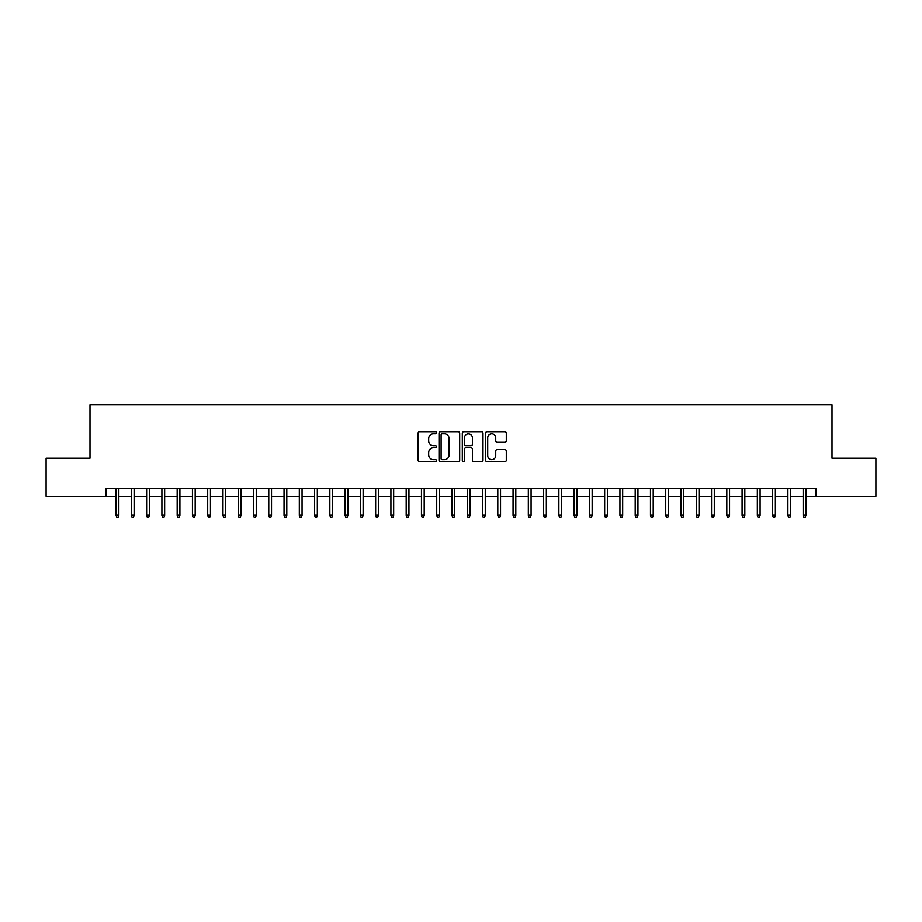 <?xml version="1.0" encoding="UTF-8"?>
<svg xmlns="http://www.w3.org/2000/svg" width="922" height="922" viewBox="0 0 922 922"><rect width="100%" height="100%" fill="white"/><g stroke="black" fill="none" stroke-linecap="round" stroke-linejoin="round"><path stroke-width="1.38" d="M436.567 432.787A1.049 1.049 0 0 0 435.518 431.738L419.602 431.738A1.498 1.498 0 0 0 418.104 433.236L418.104 460.216A1.498 1.498 0 0 0 419.602 461.715L435.518 461.715A1.049 1.049 0 0 0 436.567 460.666A1.049 1.049 0 0 0 435.518 459.617L433.467 459.617A4.794 4.794 0 0 1 428.672 454.823L428.672 452.564A4.794 4.794 0 0 1 433.467 447.769L435.518 447.769A1.049 1.049 0 0 0 436.567 446.721A1.049 1.049 0 0 0 435.518 445.672L433.467 445.672A4.794 4.794 0 0 1 428.672 440.877L428.672 438.63A4.794 4.794 0 0 1 433.467 433.836L435.518 433.836A1.049 1.049 0 0 0 436.567 432.787M504.795 442.306A1.498 1.498 0 0 0 506.293 440.808L506.293 433.236A1.498 1.498 0 0 0 504.795 431.738L487.116 431.738A1.498 1.498 0 0 0 485.617 433.236L485.617 460.216A1.498 1.498 0 0 0 487.116 461.715L504.795 461.715A1.498 1.498 0 0 0 506.293 460.216L506.293 451.065A1.498 1.498 0 0 0 504.795 449.567L497.235 449.567A1.498 1.498 0 0 0 495.736 451.065L495.736 455.606A4.011 4.011 0 0 1 491.726 459.617A4.011 4.011 0 0 1 487.715 455.606L487.715 437.846A4.011 4.011 0 0 1 491.726 433.836A4.011 4.011 0 0 1 495.736 437.846L495.736 440.808A1.498 1.498 0 0 0 497.235 442.306L504.795 442.306M106.03 496.347L46.1 496.347L46.1 458.176L89.999 458.176L89.999 404.735L832.001 404.735L832.001 458.176L875.9 458.176L875.9 496.347L815.97 496.347L815.97 488.706L106.03 488.706L106.03 496.347L116.103 496.347M459.686 433.236A1.498 1.498 0 0 0 458.188 431.738L440.509 431.738A1.498 1.498 0 0 0 439.01 433.236L439.01 460.216A1.498 1.498 0 0 0 440.509 461.715L458.188 461.715A1.498 1.498 0 0 0 459.686 460.216L459.686 433.236M463.812 431.738L481.491 431.738A1.498 1.498 0 0 1 482.99 433.236L482.99 460.216A1.498 1.498 0 0 1 481.491 461.715L473.931 461.715A1.498 1.498 0 0 1 472.433 460.216L472.433 449.268A1.498 1.498 0 0 0 470.923 447.769L465.91 447.769A1.498 1.498 0 0 0 464.411 449.268L464.411 460.666A1.049 1.049 0 0 1 463.363 461.715A1.049 1.049 0 0 1 462.314 460.666L462.314 433.236A1.498 1.498 0 0 1 463.812 431.738M118.846 496.347L131.373 496.347M134.116 496.347L146.633 496.347M149.387 496.347L161.903 496.347M164.658 496.347L177.174 496.347M179.917 496.347L192.444 496.347M195.187 496.347L207.704 496.347M210.458 496.347L222.974 496.347M225.729 496.347L238.245 496.347M240.988 496.347L253.515 496.347M256.258 496.347L268.775 496.347M271.529 496.347L284.045 496.347M286.8 496.347L299.316 496.347M302.059 496.347L314.586 496.347M317.329 496.347L329.846 496.347M332.6 496.347L345.116 496.347M347.871 496.347L360.387 496.347M363.13 496.347L375.657 496.347M378.4 496.347L390.916 496.347M393.671 496.347L406.187 496.347M408.942 496.347L421.458 496.347M424.201 496.347L436.728 496.347M439.471 496.347L451.987 496.347M454.742 496.347L467.258 496.347M470.013 496.347L482.529 496.347M485.272 496.347L497.799 496.347M500.542 496.347L513.058 496.347M515.813 496.347L528.329 496.347M531.084 496.347L543.6 496.347M546.343 496.347L558.87 496.347M561.613 496.347L574.129 496.347M576.884 496.347L589.4 496.347M592.154 496.347L604.671 496.347M607.414 496.347L619.941 496.347M622.684 496.347L635.2 496.347M637.955 496.347L650.471 496.347M653.225 496.347L665.742 496.347M668.485 496.347L681.012 496.347M683.755 496.347L696.271 496.347M699.026 496.347L711.542 496.347M714.296 496.347L726.813 496.347M729.556 496.347L742.083 496.347M744.826 496.347L757.342 496.347M760.097 496.347L772.613 496.347M775.367 496.347L787.884 496.347M790.627 496.347L803.154 496.347M805.897 496.347L815.97 496.347M442.157 433.836A1.049 1.049 0 0 0 441.108 434.884L441.108 458.568A1.049 1.049 0 0 0 442.157 459.617L444.323 459.617A4.794 4.794 0 0 0 449.118 454.823L449.118 438.63A4.794 4.794 0 0 0 444.323 433.836L442.157 433.836M472.433 437.915A4.011 4.011 0 0 0 468.422 433.916A4.011 4.011 0 0 0 464.411 437.915L464.411 444.173A1.498 1.498 0 0 0 465.91 445.672L470.923 445.672A1.498 1.498 0 0 0 472.433 444.173L472.433 437.915M116.103 515.271L116.714 517.265L118.235 517.265L118.846 515.271L116.103 515.271L116.103 488.706M118.846 515.271L118.846 488.706M131.373 515.271L131.984 517.265L133.506 517.265L134.116 515.271L131.373 515.271L131.373 488.706M134.116 515.271L134.116 488.706M146.633 515.271L147.243 517.265L148.776 517.265L149.387 515.271L146.633 515.271L146.633 488.706M149.387 515.271L149.387 488.706M161.903 515.271L162.514 517.265L164.047 517.265L164.658 515.271L161.903 515.271L161.903 488.706M164.658 515.271L164.658 488.706M177.174 515.271L177.785 517.265L179.306 517.265L179.917 515.271L177.174 515.271L177.174 488.706M179.917 515.271L179.917 488.706M192.444 515.271L193.055 517.265L194.577 517.265L195.187 515.271L192.444 515.271L192.444 488.706M195.187 515.271L195.187 488.706M207.704 515.271L208.314 517.265L209.847 517.265L210.458 515.271L207.704 515.271L207.704 488.706M210.458 515.271L210.458 488.706M222.974 515.271L223.585 517.265L225.118 517.265L225.729 515.271L222.974 515.271L222.974 488.706M225.729 515.271L225.729 488.706M238.245 515.271L238.856 517.265L240.377 517.265L240.988 515.271L238.245 515.271L238.245 488.706M240.988 515.271L240.988 488.706M253.515 515.271L254.126 517.265L255.648 517.265L256.258 515.271L253.515 515.271L253.515 488.706M256.258 515.271L256.258 488.706M268.775 515.271L269.385 517.265L270.918 517.265L271.529 515.271L268.775 515.271L268.775 488.706M271.529 515.271L271.529 488.706M284.045 515.271L284.656 517.265L286.189 517.265L286.8 515.271L284.045 515.271L284.045 488.706M286.8 515.271L286.8 488.706M299.316 515.271L299.927 517.265L301.448 517.265L302.059 515.271L299.316 515.271L299.316 488.706M302.059 515.271L302.059 488.706M314.586 515.271L315.197 517.265L316.719 517.265L317.329 515.271L314.586 515.271L314.586 488.706M317.329 515.271L317.329 488.706M329.846 515.271L330.456 517.265L331.989 517.265L332.6 515.271L329.846 515.271L329.846 488.706M332.6 515.271L332.6 488.706M345.116 515.271L345.727 517.265L347.26 517.265L347.871 515.271L345.116 515.271L345.116 488.706M347.871 515.271L347.871 488.706M360.387 515.271L360.998 517.265L362.519 517.265L363.13 515.271L360.387 515.271L360.387 488.706M363.13 515.271L363.13 488.706M375.657 515.271L376.268 517.265L377.79 517.265L378.4 515.271L375.657 515.271L375.657 488.706M378.4 515.271L378.4 488.706M390.916 515.271L391.527 517.265L393.06 517.265L393.671 515.271L390.916 515.271L390.916 488.706M393.671 515.271L393.671 488.706M406.187 515.271L406.798 517.265L408.331 517.265L408.942 515.271L406.187 515.271L406.187 488.706M408.942 515.271L408.942 488.706M421.458 515.271L422.069 517.265L423.59 517.265L424.201 515.271L421.458 515.271L421.458 488.706M424.201 515.271L424.201 488.706M436.728 515.271L437.339 517.265L438.86 517.265L439.471 515.271L436.728 515.271L436.728 488.706M439.471 515.271L439.471 488.706M451.987 515.271L452.598 517.265L454.131 517.265L454.742 515.271L451.987 515.271L451.987 488.706M454.742 515.271L454.742 488.706M467.258 515.271L467.869 517.265L469.402 517.265L470.013 515.271L467.258 515.271L467.258 488.706M470.013 515.271L470.013 488.706M482.529 515.271L483.14 517.265L484.661 517.265L485.272 515.271L482.529 515.271L482.529 488.706M485.272 515.271L485.272 488.706M497.799 515.271L498.41 517.265L499.931 517.265L500.542 515.271L497.799 515.271L497.799 488.706M500.542 515.271L500.542 488.706M513.058 515.271L513.669 517.265L515.202 517.265L515.813 515.271L513.058 515.271L513.058 488.706M515.813 515.271L515.813 488.706M528.329 515.271L528.94 517.265L530.473 517.265L531.084 515.271L528.329 515.271L528.329 488.706M531.084 515.271L531.084 488.706M543.6 515.271L544.211 517.265L545.732 517.265L546.343 515.271L543.6 515.271L543.6 488.706M546.343 515.271L546.343 488.706M558.87 515.271L559.481 517.265L561.002 517.265L561.613 515.271L558.87 515.271L558.87 488.706M561.613 515.271L561.613 488.706M574.129 515.271L574.74 517.265L576.273 517.265L576.884 515.271L574.129 515.271L574.129 488.706M576.884 515.271L576.884 488.706M589.4 515.271L590.011 517.265L591.544 517.265L592.154 515.271L589.4 515.271L589.4 488.706M592.154 515.271L592.154 488.706M604.671 515.271L605.281 517.265L606.803 517.265L607.414 515.271L604.671 515.271L604.671 488.706M607.414 515.271L607.414 488.706M619.941 515.271L620.552 517.265L622.073 517.265L622.684 515.271L619.941 515.271L619.941 488.706M622.684 515.271L622.684 488.706M635.2 515.271L635.811 517.265L637.344 517.265L637.955 515.271L635.2 515.271L635.2 488.706M637.955 515.271L637.955 488.706M650.471 515.271L651.082 517.265L652.615 517.265L653.225 515.271L650.471 515.271L650.471 488.706M653.225 515.271L653.225 488.706M665.742 515.271L666.352 517.265L667.874 517.265L668.485 515.271L665.742 515.271L665.742 488.706M668.485 515.271L668.485 488.706M681.012 515.271L681.623 517.265L683.144 517.265L683.755 515.271L681.012 515.271L681.012 488.706M683.755 515.271L683.755 488.706M696.271 515.271L696.882 517.265L698.415 517.265L699.026 515.271L696.271 515.271L696.271 488.706M699.026 515.271L699.026 488.706M711.542 515.271L712.153 517.265L713.686 517.265L714.296 515.271L711.542 515.271L711.542 488.706M714.296 515.271L714.296 488.706M726.813 515.271L727.423 517.265L728.945 517.265L729.556 515.271L726.813 515.271L726.813 488.706M729.556 515.271L729.556 488.706M742.083 515.271L742.694 517.265L744.215 517.265L744.826 515.271L742.083 515.271L742.083 488.706M744.826 515.271L744.826 488.706M757.342 515.271L757.953 517.265L759.486 517.265L760.097 515.271L757.342 515.271L757.342 488.706M760.097 515.271L760.097 488.706M772.613 515.271L773.224 517.265L774.757 517.265L775.367 515.271L772.613 515.271L772.613 488.706M775.367 515.271L775.367 488.706M787.884 515.271L788.494 517.265L790.016 517.265L790.627 515.271L787.884 515.271L787.884 488.706M790.627 515.271L790.627 488.706M803.154 515.271L803.765 517.265L805.286 517.265L805.897 515.271L803.154 515.271L803.154 488.706M805.897 515.271L805.897 488.706"/></g></svg>
